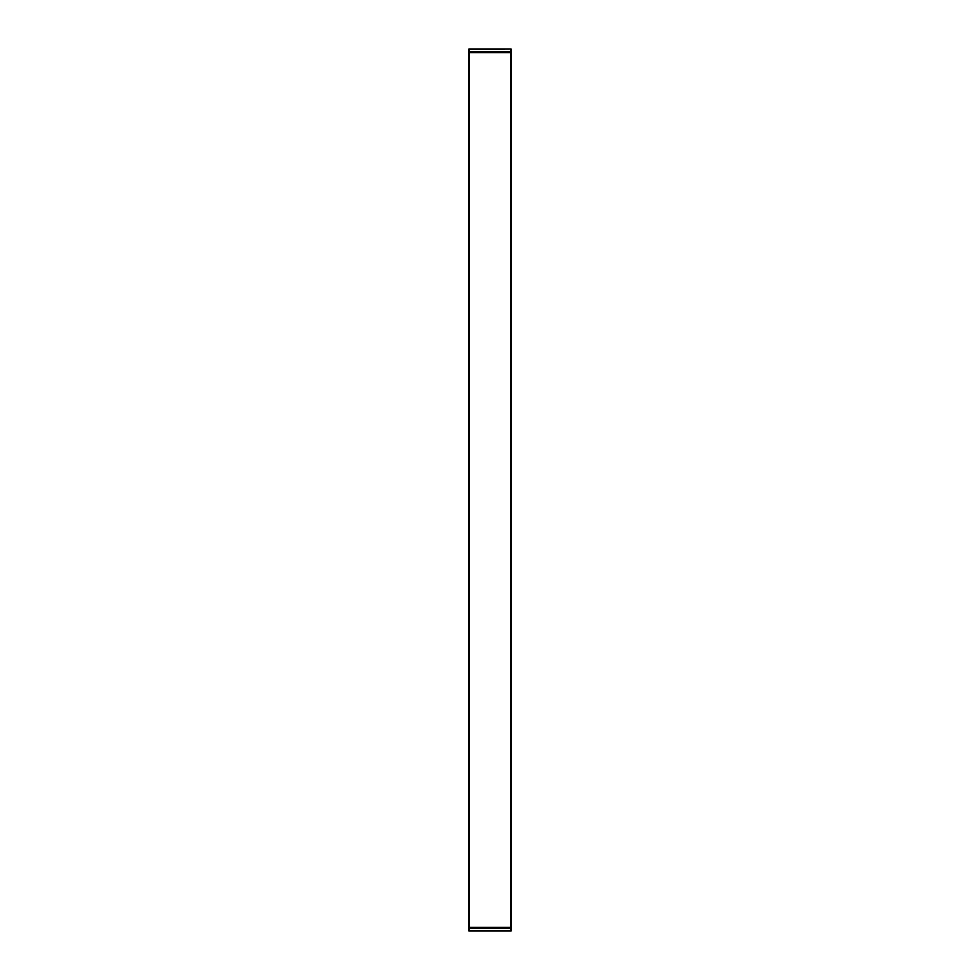 <?xml version="1.0" encoding="UTF-8"?>
<svg xmlns="http://www.w3.org/2000/svg" width="980" height="980" viewBox="0 0 980 980"><rect width="100%" height="100%" fill="white"/><g stroke="black" fill="none" stroke-linecap="round" stroke-linejoin="round"><path stroke-width="1.47" d="M511.021 49.257L511.021 931L468.979 931L468.979 49L511.021 49L468.979 49.257M511.021 930.743L468.979 930.743M511.021 927.938L468.979 927.938M511.021 927.313L468.979 927.313M511.021 52.687L468.979 52.687M511.021 52.063L468.979 52.063"/></g></svg>
